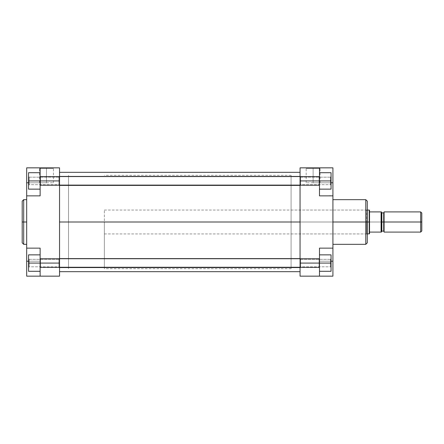 <?xml version="1.0" encoding="UTF-8"?>
<svg xmlns="http://www.w3.org/2000/svg" width="444" height="444" viewBox="0 0 444 444"><rect width="100%" height="100%" fill="white"/><g stroke="black" fill="none" stroke-linecap="round" stroke-linejoin="round"><path stroke-width="0.33" stroke-dasharray="2.22 1.67" d="M29.149 180.919L29.149 184.654L29.149 180.919L28.549 180.919L29.149 180.919L29.149 184.654L29.149 180.919L28.549 180.919L28.549 185.253L28.549 180.919L58.947 180.919L58.947 184.654L58.947 180.919L59.546 180.919L58.947 180.919L58.947 184.654L58.947 180.919L59.546 180.919L59.546 185.253L59.546 180.919L58.947 180.919L58.947 184.654L58.947 180.919L29.149 180.919L29.149 184.654L29.149 180.919L58.947 180.919L58.947 184.654L58.947 180.919L29.149 180.919L29.149 184.654L29.149 180.919L58.947 180.919L29.149 180.919L29.149 177.184L29.149 180.919L58.947 180.919L58.947 177.184L58.947 180.919L29.149 180.919L29.149 177.184L29.149 180.919L28.549 180.919L28.549 189.138L28.549 176.59L28.549 180.919L40.127 180.919L40.127 172.705L40.127 189.138L40.127 167.849L40.127 182.789L40.127 167.849L59.546 167.849L59.546 263.081L58.947 263.081L58.947 266.816L58.947 263.081L59.546 263.081L59.546 267.41L59.546 263.081L58.947 263.081L58.947 266.816L58.947 263.081L59.546 263.081L59.546 276.151L40.127 276.151L40.127 248.141L40.127 276.151L40.127 248.141L26.679 248.141L26.679 167.849L59.546 167.849L59.546 267.41L59.546 258.747L59.546 267.41L59.546 263.081L40.127 263.081L40.127 248.141L40.127 276.151L59.546 276.151L59.546 263.081L58.947 263.081L58.947 266.816L58.947 263.081L29.149 263.081L29.149 266.816L29.149 263.081L28.549 263.081L29.149 263.081L29.149 266.816L29.149 263.081L28.549 263.081L28.549 267.41L28.549 263.081L58.947 263.081L58.947 266.816L58.947 263.081L29.149 263.081L29.149 266.816L29.149 263.081L58.947 263.081L29.149 263.081L29.149 266.816L29.149 263.081L58.947 263.081L58.947 259.346L58.947 263.081L29.149 263.081L29.149 259.346L29.149 263.081L58.947 263.081L58.947 259.346L58.947 263.081L59.546 263.081L59.546 258.747L59.546 263.081L58.947 263.081L58.947 259.346L58.947 263.081L59.546 263.081L59.546 258.747L59.546 263.081L40.127 263.081L40.127 271.295L28.549 271.295L28.549 254.862L28.549 271.295L40.127 271.295L28.549 271.295L28.549 258.747L28.549 263.081L40.127 263.081L28.549 263.081L28.549 254.862L40.127 254.862L40.127 263.081L40.127 254.862L28.549 254.862L40.127 254.862L28.549 254.862L28.549 263.081L40.127 263.081L28.549 263.081L28.549 271.295L40.127 271.295L40.127 263.081L40.127 271.295L28.549 271.295L40.127 271.295L40.127 254.862L40.127 263.081L28.549 263.081L28.549 271.295L28.549 258.747L28.549 263.081L40.127 263.081L40.127 276.151L40.127 261.211L28.549 261.211L40.127 261.211L40.127 248.141L26.679 248.141L26.679 195.859L40.127 195.859L40.127 172.705L40.127 189.138L40.127 180.919L59.546 180.919L40.127 180.919L40.127 167.849L26.679 167.849L26.679 182.789L40.127 182.789L40.127 167.849L40.127 182.789L26.679 182.789L26.679 195.859L40.127 195.859L40.127 180.919L40.127 189.138L28.549 189.138L28.549 172.705L40.127 172.705L40.127 180.919L28.549 180.919L40.127 180.919L40.127 172.705L28.549 172.705L40.127 172.705L28.549 172.705L28.549 189.138L40.127 189.138L40.127 180.919L28.549 180.919L28.549 189.138L40.127 189.138L28.549 189.138L40.127 189.138L40.127 180.919L40.127 189.138L28.549 189.138L28.549 176.59L28.549 180.919L40.127 180.919L40.127 172.705L40.127 180.919L28.549 180.919L29.149 180.919L29.149 177.184L29.149 180.919L28.549 180.919L28.549 176.59L28.549 180.919L29.149 180.919L29.149 177.184L29.149 180.919M46.476 168.448L39.516 168.448L46.476 168.448L46.476 182.789L39.516 182.789L46.476 182.789L46.476 168.448L39.516 168.448L46.476 168.448L46.476 182.789L46.476 168.448L53.435 168.448L46.476 168.448L46.476 167.849L38.917 167.849L54.029 167.849L38.917 167.849L46.476 167.849L46.476 168.448L53.435 168.448L46.476 168.448M23.693 244.333L23.693 222L26.679 222L26.679 244.333L26.679 199.667L26.679 222L23.693 222L23.693 199.667L23.693 222L22.2 222L22.2 201.16M59.546 222L68.509 222L59.546 222L59.546 175.319L59.546 268.681L59.546 222L68.509 222L68.509 175.319L68.509 268.681L68.509 175.319L68.509 222L59.546 222L59.546 268.681L59.546 175.319L59.546 268.681L59.546 222L300.055 222L59.546 222L59.546 172.328L59.546 271.673L59.546 172.328L59.546 268.681L59.546 175.319L59.546 222L300.055 222L300.055 268.681L300.055 222L59.546 222L59.546 271.673L59.546 222L300.055 222L300.055 172.328L300.055 271.673L300.055 175.319L300.055 271.673L300.055 222L59.546 222L59.546 175.319L59.546 222M22.2 242.84L22.2 222L23.693 222L23.693 199.667M367.277 201.16L367.277 222L367.277 201.16L367.277 222L366.677 222L366.677 233.949L366.677 222L367.277 222L367.277 234.549L367.277 222L104.362 222L104.362 233.949L104.362 222L68.509 222L68.509 268.681L68.509 222L104.362 222L68.509 222L68.509 268.681L68.509 175.319L68.509 222L104.362 222L104.362 268.681L104.362 222L369.192 222L369.192 233.949L369.192 222L369.513 222L369.513 233.766L369.513 211.916L381.091 211.916L381.091 222L369.513 222L381.091 222L381.091 232.084L369.513 232.084L381.091 232.084L381.091 211.916L381.468 211.916L381.468 232.084L381.468 212.476L381.468 222L381.468 212.476L381.468 222L381.84 222L381.84 212.848L381.84 222L384.082 222L384.082 212.476L384.082 222L384.082 212.476L384.082 222L421.8 222L421.8 230.963L421.8 213.037L421.8 222L420.679 222L420.679 232.084L420.679 222L384.082 222L384.082 211.916L384.082 232.084L384.082 212.476L384.082 231.524L384.082 222L384.082 231.524L384.082 222L384.082 231.524L384.082 222L383.705 222L383.705 212.848L383.705 231.152L384.082 231.524M26.679 194.861L26.679 195.859L40.127 195.859L40.127 182.789L40.127 195.859L26.679 195.859M26.679 248.141L40.127 248.141L26.679 248.141L40.127 248.141L26.679 248.141L26.679 276.151L26.679 249.139M26.679 222L26.679 244.333L26.679 222M26.679 276.151L40.127 276.151L26.679 276.151M28.549 182.789L40.127 182.789L28.549 182.789M26.679 261.211L40.127 261.211L26.679 261.211M58.947 180.919L58.947 177.184L58.947 180.919L59.546 180.919L58.947 180.919L58.947 177.184L58.947 180.919L59.546 180.919L59.546 176.59L59.546 180.919L58.947 180.919L58.947 177.184L58.947 180.919M29.149 263.081L29.149 259.346L29.149 263.081L28.549 263.081L29.149 263.081L29.149 259.346L29.149 263.081L28.549 263.081L28.549 258.747L28.549 263.081L29.149 263.081L29.149 259.346L29.149 263.081M22.2 222L22.2 242.84L22.2 222M23.693 222L23.693 244.333L23.693 222M46.476 182.789L53.435 182.789L46.476 182.789M28.549 172.705L28.549 180.919L28.549 172.705L40.127 172.705L28.549 172.705M28.549 254.862L28.549 263.081L28.549 254.862L40.127 254.862L28.549 254.862M58.947 263.081L58.947 259.346L58.947 263.081M59.546 180.919L59.546 176.59L59.546 180.919M46.476 167.849L54.029 167.849L46.476 167.849M300.055 222L300.055 175.319L300.055 222L291.092 222L300.055 222L300.055 175.319L300.055 267.41L300.055 263.081L300.649 263.081L300.649 266.816L300.649 263.081L300.055 263.081L300.055 267.41L300.055 263.081L300.649 263.081L300.649 266.816L300.649 263.081L300.055 263.081L300.055 268.681L300.055 175.319L300.055 268.681L300.055 222L291.092 222L291.092 175.319L291.092 233.949L291.092 222L366.677 222L291.092 222L366.677 222L366.677 233.949L366.677 222L291.092 222L291.092 210.051L291.092 268.681L291.092 175.319L291.092 233.949L291.092 210.051L291.092 222L300.055 222M313.125 168.448L320.08 168.448L313.125 168.448L313.125 182.789L320.08 182.789L313.125 182.789L313.125 168.448L320.08 168.448L313.125 168.448L313.125 182.789L313.125 168.448L306.166 168.448L313.125 168.448L313.125 167.849L320.679 167.849L305.566 167.849L320.679 167.849L313.125 167.849L313.125 168.448L306.166 168.448L313.125 168.448M332.917 195.859L332.917 182.789L319.475 182.789L319.475 195.859L332.917 195.859L319.475 195.859L332.917 195.859L319.475 195.859L332.917 195.859L332.917 248.141L332.917 195.604L319.475 195.859L319.475 182.789L331.052 182.789L319.475 182.789L319.475 167.849L319.475 180.919L331.052 180.919L331.052 189.138L319.475 189.138L331.052 189.138L331.052 180.919L330.453 180.919L330.453 177.184L330.453 184.654L330.453 180.919L331.052 180.919L330.453 180.919L330.453 184.654L330.453 180.919L331.052 180.919L331.052 185.253L331.052 180.919L330.453 180.919L330.453 184.654L330.453 180.919L300.649 180.919L300.649 184.654L300.649 180.919L300.055 180.919L300.649 180.919L300.649 184.654L300.649 180.919L300.055 180.919L300.055 185.253L300.055 180.919L330.453 180.919L330.453 184.654L330.453 180.919L300.649 180.919L300.649 184.654L300.649 180.919L330.453 180.919L300.649 180.919L300.649 184.654L300.649 180.919L330.453 180.919L330.453 177.184L330.453 180.919L300.649 180.919L300.649 177.184L300.649 180.919L330.453 180.919L330.453 177.184L330.453 180.919L331.052 180.919L331.052 172.705L319.475 172.705L319.475 195.859L319.475 167.849L319.475 189.138L319.475 172.705L319.475 189.138L319.475 172.705L319.475 180.919L300.055 180.919L300.055 185.253L300.055 167.849L319.475 167.849L319.475 195.859L319.475 180.919L300.055 180.919L300.055 178.51L300.055 185.253L300.055 177.855L300.055 263.081L300.055 167.849L332.917 167.849L332.917 194.861M330.453 263.081L330.453 266.816L330.453 263.081L331.052 263.081L330.453 263.081L330.453 266.816L330.453 263.081L331.052 263.081L331.052 267.41L331.052 263.081L330.453 263.081L330.453 266.816L330.453 263.081L300.649 263.081L330.453 263.081L330.453 266.816L330.453 263.081L300.649 263.081L300.649 266.816L300.649 263.081L330.453 263.081L300.649 263.081L300.649 266.816L300.649 263.081L330.453 263.081L330.453 259.346L330.453 263.081L300.649 263.081L300.649 259.346L300.649 263.081L330.453 263.081L330.453 259.346L330.453 263.081L331.052 263.081L331.052 267.41L331.052 254.862L331.052 271.295L331.052 254.862L319.475 254.862L319.475 276.151L319.475 261.211L319.475 276.151L332.917 276.151L332.917 261.211L332.917 276.151L300.055 276.151L300.055 258.747L300.055 266.145L300.055 263.081L319.475 263.081L319.475 271.295L319.475 248.141L319.475 276.151L319.475 261.211L319.475 276.151L300.055 276.151L300.055 263.081L331.052 263.081L319.475 263.081L319.475 254.862L331.052 254.862L319.475 254.862L331.052 254.862L331.052 271.295L319.475 271.295L319.475 263.081L331.052 263.081L319.475 263.081L319.475 271.295L331.052 271.295L319.475 271.295L331.052 271.295L331.052 254.862L319.475 254.862L319.475 263.081L331.052 263.081L331.052 254.862L319.475 254.862L319.475 271.295L319.475 263.081L331.052 263.081L330.453 263.081L330.453 259.346L330.453 263.081L331.052 263.081L331.052 258.747L331.052 263.081L330.453 263.081L330.453 259.346L330.453 263.081M365.784 199.667L365.784 222L367.277 222L367.277 223.232L367.277 220.768L367.277 222L365.784 222L365.784 199.667L365.784 222L332.917 222L332.917 199.667L332.917 222L365.784 222L365.784 244.333M332.917 222L332.917 244.333L332.917 222M381.091 211.916L369.513 211.916L369.513 210.234L369.513 222L104.362 222L104.362 210.051L104.362 222L367.277 222L367.277 209.451L367.277 222L366.677 222L366.677 210.051L366.677 222L366.677 210.051L366.677 222L367.277 222L367.277 242.84M367.277 223.232L367.277 234.549L367.277 223.232M291.092 222L291.092 268.681L291.092 222M332.917 248.141L332.917 261.211L319.475 261.211L332.917 261.211L332.917 248.141L319.475 248.141L332.917 248.141L319.475 248.141L319.475 261.211L319.475 248.141L332.917 248.141L319.475 248.141L332.917 248.141L332.917 249.139M332.917 167.849L319.475 167.849L319.475 182.789L332.917 182.789L332.917 167.849M331.052 261.211L319.475 261.211L331.052 261.211M300.649 180.919L300.649 177.184L300.649 180.919L300.055 180.919L300.649 180.919L300.649 177.184L300.649 180.919L300.055 180.919L300.055 176.59L300.055 180.919L300.649 180.919L300.649 177.184L300.649 180.919M300.649 263.081L300.649 259.346L300.649 263.081L300.055 263.081L300.649 263.081L300.649 259.346L300.649 263.081L300.055 263.081L300.055 258.747L300.055 263.081L300.649 263.081L300.649 259.346L300.649 263.081M365.784 222L365.784 244.333L365.784 222M313.125 182.789L306.166 182.789L313.125 182.789M331.052 181.763L331.052 172.705L331.052 180.919L319.475 180.919L319.475 172.705L331.052 172.705L319.475 172.705L319.475 189.138L319.475 180.919L331.052 180.919L331.052 172.705L319.475 172.705L331.052 172.705L331.052 181.763M331.052 180.075L331.052 176.59L331.052 180.075M331.052 189.138L331.052 172.705L319.475 172.705L319.475 180.919L331.052 180.919L319.475 180.919L319.475 189.138L319.475 180.919L331.052 180.919L331.052 189.138L331.052 176.59L331.052 180.919L330.453 180.919L331.052 180.919L331.052 176.59L331.052 189.138L319.475 189.138L331.052 189.138M331.052 271.295L331.052 258.747L331.052 271.295L319.475 271.295L331.052 271.295M300.055 263.081L300.055 258.747L300.055 263.081M300.055 180.919L300.055 176.59L300.055 180.919M330.453 180.919L330.453 177.184L330.453 180.919M313.125 167.849L305.566 167.849L313.125 167.849M381.468 231.524L381.468 220.141L381.468 231.524L381.84 231.152L381.84 212.848L381.468 212.476M420.679 211.916L420.679 222L420.679 211.916M384.082 212.476L383.705 212.848L383.705 222L381.84 222L381.84 231.152L381.468 211.916M381.468 220.141L381.468 212.659L381.468 220.141M369.192 222L369.192 210.051L369.192 222M104.362 222L104.362 268.681L104.362 222M68.509 222L68.509 268.681L68.509 222M381.468 232.084L381.091 232.084M383.705 222L383.705 231.152L383.705 222M381.468 222L381.468 231.524L381.468 222M40.498 176.734L40.127 177.084L40.127 184.76L40.498 185.104L40.498 176.44L40.498 185.104L319.097 185.104L319.475 184.76L319.475 176.812L319.097 176.44L319.097 185.104L319.097 176.44L319.097 176.734L40.498 176.734L319.097 176.734L319.097 185.403L319.097 185.104L40.498 185.104L40.498 185.403L40.498 176.734L40.498 185.403L40.127 184.76L40.127 176.812L40.127 185.026L40.127 177.084L40.498 176.734L40.127 177.084L40.127 184.76L40.498 185.104L40.498 176.44L40.498 185.104L59.546 185.104L40.498 185.104L40.498 185.403L40.498 176.734L319.097 176.734L319.475 177.084L319.475 185.026L319.475 176.812L319.475 185.026L319.097 185.403L319.097 176.44L319.097 185.104L319.475 184.76L319.475 176.812L319.097 176.734L40.498 176.734L40.498 185.403L40.127 184.76L40.127 176.812L40.127 185.026L40.127 177.084L40.498 176.734M40.498 258.896L40.127 259.241L40.127 266.916L40.498 267.266L40.498 258.597L40.498 267.266L319.097 267.266L319.475 266.916L319.475 258.974L319.097 258.597L319.097 267.266L319.097 258.597L319.097 258.896L40.498 258.896L319.097 258.896L319.097 267.56L319.097 267.266L40.498 267.266L40.498 267.56L40.498 258.896L40.498 267.56L40.127 266.916L40.127 258.974L40.127 267.188L40.127 259.241L40.498 258.896L40.127 259.241L40.127 266.916L40.498 267.266L40.498 258.597L40.498 267.266L59.546 267.266L40.498 267.266L40.498 267.56L40.498 258.896L319.097 258.896L319.475 259.241L319.475 267.188L319.475 258.974L319.475 267.188L319.097 267.56L319.097 258.597L319.097 267.266L319.475 266.916L319.475 258.974L319.097 258.896L40.498 258.896L40.498 267.56L40.127 266.916L40.127 258.974L40.127 267.188L40.127 259.241L40.498 258.896M319.097 267.266L319.097 258.597L319.097 267.56L319.097 267.266L300.055 267.266L319.097 267.266L319.097 267.56L319.097 258.896L319.475 259.241L319.475 267.188L319.475 258.974L319.475 267.188L319.097 267.266M319.097 185.104L319.097 176.44L319.097 185.403L319.097 185.104L300.055 185.104L319.097 185.104L319.097 185.403L319.097 176.734L319.475 177.084L319.475 185.026L319.475 176.812L319.475 185.026L319.097 185.104M29.149 184.654L28.549 185.253L29.149 184.654L58.947 184.654L59.546 185.253L58.947 184.654L29.149 184.654M29.149 266.816L28.549 267.41L29.149 266.816L58.947 266.816L59.546 267.41L58.947 266.816L29.149 266.816M39.516 182.789L39.516 168.448L38.917 167.849M291.092 175.319L104.362 175.319M291.092 268.681L104.362 268.681M58.947 177.184L29.149 177.184L28.549 176.59L29.149 177.184L58.947 177.184L59.546 176.59L58.947 177.184M58.947 259.346L29.149 259.346L28.549 258.747L29.149 259.346L58.947 259.346L59.546 258.747L58.947 259.346M53.435 182.789L53.435 168.448L54.029 167.849M291.092 233.949L366.677 233.949L367.277 234.549M320.08 182.789L320.08 168.448L320.679 167.849M330.453 184.654L331.052 185.253L330.453 184.654L300.649 184.654L300.055 185.253L300.649 184.654L330.453 184.654M330.453 266.816L331.052 267.41L330.453 266.816L300.649 266.816L300.055 267.41L300.649 266.816L330.453 266.816M291.092 210.051L366.677 210.051L367.277 209.451M330.453 177.184L300.649 177.184L300.055 176.59L300.649 177.184L330.453 177.184L331.052 176.59L330.453 177.184M330.453 259.346L300.649 259.346L300.055 258.747L300.649 259.346L330.453 259.346L331.052 258.747L330.453 259.346M306.166 182.789L306.166 168.448L305.566 167.849M104.362 233.949L367.277 233.949M104.362 210.051L367.277 210.051M59.546 176.44L40.498 176.44L40.127 176.812L40.498 176.44L319.097 176.44L319.475 176.812L319.097 176.44L300.055 176.44M300.055 185.403L319.097 185.403L319.475 185.026L319.097 185.403L40.498 185.403L40.127 185.026L40.498 185.403L59.546 185.403M59.546 258.597L40.498 258.597L40.127 258.974L40.498 258.597L319.097 258.597L319.475 258.974L319.097 258.597L300.055 258.597M300.055 267.56L319.097 267.56L319.475 267.188L319.097 267.56L40.498 267.56L40.127 267.188L40.498 267.56L59.546 267.56"/><path stroke-width="0.67" d="M23.693 244.333L22.2 242.84L22.2 222L22.2 242.84L22.2 222L23.693 222L23.693 244.333L23.693 199.667L22.2 201.16L22.2 222L22.2 201.16L22.2 222L23.693 222L23.693 199.667L23.693 222L26.679 222L23.693 222L23.693 244.333L26.679 244.333M40.127 263.081L40.127 276.151L26.679 276.151L26.679 261.211L26.679 276.151L59.546 276.151L59.546 167.849L40.127 167.849L40.127 195.859L40.127 180.919L59.546 180.919L59.546 263.081L40.127 263.081L40.127 248.141L40.127 276.151L59.546 276.151L59.546 263.081L28.549 263.081L28.549 254.862L40.127 254.862L28.549 254.862L28.549 263.081L40.127 263.081M26.679 195.859L40.127 195.859L26.679 195.859L26.679 248.141L26.679 167.849L40.127 167.849L40.127 180.919L59.546 180.919L59.546 167.849L26.679 167.849L26.679 194.861M26.679 249.139L26.679 261.211L28.549 261.211L26.679 261.211L26.679 248.141L40.127 248.141L26.679 248.141M26.679 182.789L28.549 182.789L26.679 182.789M28.549 189.138L28.549 172.705L40.127 172.705L28.549 172.705L28.549 180.919L40.127 180.919L28.549 180.919L28.549 189.138L40.127 189.138L28.549 189.138M28.549 271.295L28.549 263.081L28.549 271.295L40.127 271.295L28.549 271.295M59.546 222L300.055 222L59.546 222M332.917 244.333L365.784 244.333L365.784 222L332.917 222L365.784 222L365.784 199.667L365.784 222L367.277 222L367.277 201.16L367.277 222L367.277 201.16L365.784 199.667L332.917 199.667M365.784 244.333L367.277 242.84L367.277 222L365.784 222L365.784 199.667M332.917 248.141L332.917 276.151L319.475 276.151L319.475 248.141L332.917 248.141L332.917 195.859L319.475 195.859L319.475 167.849L300.055 167.849L300.055 276.151L319.475 276.151L300.055 276.151L300.055 263.081L319.475 263.081L319.475 248.141L332.917 248.141L332.917 195.859L319.475 195.859L319.475 180.919L300.055 180.919L300.055 263.081L331.052 263.081L331.052 271.295L319.475 271.295L331.052 271.295L331.052 263.081L319.475 263.081L319.475 276.151L332.917 276.151L332.917 249.139M332.917 194.861L332.917 167.849L300.055 167.849L300.055 180.919L319.475 180.919L319.475 167.849L332.917 167.849L332.917 182.789L331.052 182.789L332.917 182.789L332.917 195.859M332.917 261.211L331.052 261.211L332.917 261.211M367.277 222L367.277 242.84L367.277 222L369.192 222L367.277 222M365.784 222L365.784 244.333L365.784 222M331.052 172.705L331.052 189.138L319.475 189.138L331.052 189.138L331.052 180.919L319.475 180.919L331.052 180.919L331.052 172.705L319.475 172.705L331.052 172.705M331.052 254.862L331.052 263.081L331.052 254.862L319.475 254.862L331.052 254.862M381.468 212.476L381.84 212.848L381.84 231.152L383.705 231.152L383.705 222L384.082 222L384.082 232.084L384.082 211.916L384.082 222L421.8 222L421.8 213.037L421.8 230.963L421.8 222L420.679 222L420.679 232.084L420.679 222L383.705 222L383.705 212.848L383.705 222L381.468 222L381.468 211.916L381.091 211.916L381.091 222L381.468 222L381.091 222L381.091 211.916L369.513 211.916L369.192 233.949L369.192 222L369.513 222L369.513 232.084L369.513 210.234L369.513 211.916L381.091 211.916M369.513 233.766L369.513 232.084L381.091 232.084L381.091 222L381.091 232.084L381.468 232.084L381.468 222L381.468 232.084L369.513 232.084L369.513 233.766L367.277 233.949M420.679 222L420.679 211.916L420.679 222M381.291 211.916L381.468 222L383.705 222L383.705 212.848L384.082 212.476M367.277 210.051L369.192 210.051L369.192 222L369.192 210.051L369.513 210.234M383.705 222L383.705 231.152L383.705 222M381.84 222L381.84 231.152L381.84 222M59.546 267.266L300.055 267.266L59.546 267.266M59.546 185.104L300.055 185.104L59.546 185.104M23.693 199.667L26.679 199.667M300.055 172.328L59.546 172.328M300.055 271.673L59.546 271.673M384.082 232.084L420.679 232.084L421.8 230.963M384.082 211.916L420.679 211.916L421.8 213.037M381.84 212.848L383.705 212.848M383.705 231.152L384.082 231.524M381.84 231.152L381.468 231.524M300.055 258.597L59.546 258.597M300.055 267.56L59.546 267.56M300.055 176.44L59.546 176.44M300.055 185.403L59.546 185.403"/></g></svg>
